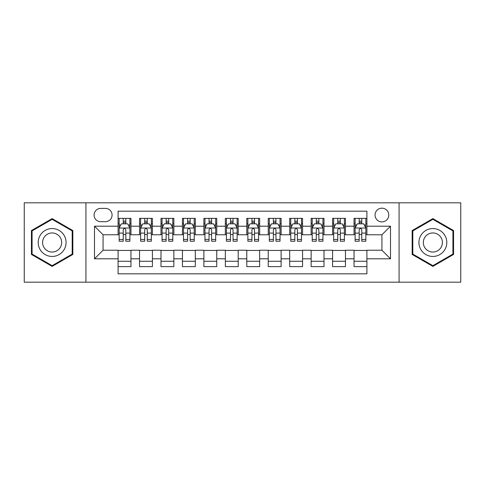 <?xml version="1.0" encoding="UTF-8"?>
<svg xmlns="http://www.w3.org/2000/svg" width="485" height="485" viewBox="0 0 485 485"><rect width="100%" height="100%" fill="white"/><g stroke="black" fill="none" stroke-linecap="round" stroke-linejoin="round"><path stroke-width="0.73" d="M381.925 208.18A6.863 6.863 0 0 0 375.057 215.043A6.863 6.863 0 0 0 381.925 221.906A6.863 6.863 0 0 0 388.788 215.043A6.863 6.863 0 0 0 381.925 208.18M399.082 282.179L460.75 282.179L460.75 202.821L399.082 202.821L399.082 282.179L85.918 282.179L85.918 202.821L24.25 202.821L24.25 282.179L85.918 282.179M366.909 218.371L354.038 218.371L354.038 226.198L345.459 226.198L345.459 234.776L354.038 234.776L354.038 226.198M345.459 226.198L345.459 218.371L332.589 218.371L332.589 226.198L324.01 226.198L324.01 234.776L332.589 234.776L332.589 226.198M324.01 226.198L324.01 218.371L311.14 218.371L311.14 226.198L302.561 226.198L302.561 234.776L311.14 234.776L311.14 226.198M302.561 226.198L302.561 218.371L289.69 218.371L289.69 226.198L281.112 226.198L281.112 234.776L289.69 234.776L289.69 226.198M281.112 226.198L281.112 218.371L268.241 218.371L268.241 226.198L259.657 226.198L259.657 234.776L268.241 234.776L268.241 226.198M259.657 226.198L259.657 218.371L246.792 218.371L246.792 226.198L238.208 226.198L238.208 234.776L246.792 234.776L246.792 226.198M238.208 226.198L238.208 218.371L225.343 218.371L225.343 226.198L216.759 226.198L216.759 234.776L225.343 234.776L225.343 226.198M216.759 226.198L216.759 218.371L203.888 218.371L203.888 226.198L195.31 226.198L195.31 234.776L203.888 234.776L203.888 226.198M195.31 226.198L195.31 218.371L182.439 218.371L182.439 226.198L173.86 226.198L173.86 234.776L182.439 234.776L182.439 226.198M173.86 226.198L173.86 218.371L160.99 218.371L160.99 226.198L152.411 226.198L152.411 234.776L160.99 234.776L160.99 226.198M152.411 226.198L152.411 218.371L139.541 218.371L139.541 234.776L130.962 234.776L130.962 218.371L118.091 218.371M118.091 266.629L130.962 266.629L130.962 250.224L139.541 250.224L139.541 266.629L152.411 266.629L152.411 250.224L160.99 250.224L160.99 258.802L152.411 258.802M160.99 258.802L160.99 266.629L173.86 266.629L173.86 250.224L182.439 250.224L182.439 258.802L173.86 258.802M182.439 258.802L182.439 266.629L195.31 266.629L195.31 250.224L203.888 250.224L203.888 258.802L195.31 258.802M203.888 258.802L203.888 266.629L216.759 266.629L216.759 250.224L225.343 250.224L225.343 258.802L216.759 258.802M225.343 258.802L225.343 266.629L238.208 266.629L238.208 250.224L246.792 250.224L246.792 258.802L238.208 258.802M246.792 258.802L246.792 266.629L259.657 266.629L259.657 250.224L268.241 250.224L268.241 258.802L259.657 258.802M268.241 258.802L268.241 266.629L281.112 266.629L281.112 250.224L289.69 250.224L289.69 258.802L281.112 258.802M289.69 258.802L289.69 266.629L302.561 266.629L302.561 250.224L311.14 250.224L311.14 258.802L302.561 258.802M311.14 258.802L311.14 266.629L324.01 266.629L324.01 250.224L332.589 250.224L332.589 258.802L324.01 258.802M332.589 258.802L332.589 266.629L345.459 266.629L345.459 250.224L354.038 250.224L354.038 258.802L345.459 258.802M100.716 221.694L105.439 221.694A6.651 6.651 0 0 0 112.083 215.043A6.651 6.651 0 0 0 105.439 208.392L100.716 208.392A6.651 6.651 0 0 0 94.066 215.043A6.651 6.651 0 0 0 100.716 221.694M399.082 202.821L85.918 202.821M366.909 226.198L366.909 211.181L118.091 211.181L118.091 234.776L103.075 234.776L103.075 250.224L118.091 250.224L118.091 273.819L366.909 273.819L366.909 250.224L381.925 250.224L381.925 234.776L366.909 234.776L366.909 226.198L390.504 226.198L390.504 258.802L366.909 258.802M118.091 258.802L94.496 258.802L94.496 226.198L118.091 226.198M354.038 258.802L354.038 266.629L366.909 266.629M118.091 223.731L119.164 223.731M123.238 223.731L125.815 223.731M129.889 223.731L130.962 223.731M118.091 234.564L119.164 234.564M123.238 234.564L125.815 234.564M129.889 234.564L130.962 234.564M118.091 250.436L130.962 250.436M118.091 261.269L130.962 261.269M139.541 234.564L140.614 234.564M144.688 234.564L147.264 234.564M151.338 234.564L152.411 234.564M139.541 223.731L140.614 223.731M144.688 223.731L147.264 223.731M151.338 223.731L152.411 223.731M139.541 250.436L152.411 250.436M139.541 261.269L152.411 261.269M160.99 250.436L173.86 250.436M160.99 261.269L173.86 261.269M160.99 223.731L162.063 223.731M166.137 223.731L168.713 223.731M172.787 223.731L173.86 223.731M160.99 234.564L162.063 234.564M166.137 234.564L168.713 234.564M172.787 234.564L173.86 234.564M182.439 250.436L195.31 250.436M182.439 261.269L195.31 261.269M182.439 223.731L183.512 223.731M187.592 223.731L190.162 223.731M194.236 223.731L195.31 223.731M182.439 234.564L183.512 234.564M187.592 234.564L190.162 234.564M194.236 234.564L195.31 234.564M203.888 250.436L216.759 250.436M203.888 261.269L216.759 261.269M203.888 223.731L204.961 223.731M209.041 223.731L211.612 223.731M215.686 223.731L216.759 223.731M203.888 234.564L204.961 234.564M209.041 234.564L211.612 234.564M215.686 234.564L216.759 234.564M225.343 250.436L238.208 250.436M225.343 261.269L238.208 261.269M225.343 223.731L226.41 223.731M230.49 223.731L233.061 223.731M237.135 223.731L238.208 223.731M225.343 234.564L226.41 234.564M230.49 234.564L233.061 234.564M237.135 234.564L238.208 234.564M246.792 250.436L259.657 250.436M246.792 261.269L259.657 261.269M246.792 223.731L247.865 223.731M251.939 223.731L254.51 223.731M258.59 223.731L259.657 223.731M246.792 234.564L247.865 234.564M251.939 234.564L254.51 234.564M258.59 234.564L259.657 234.564M268.241 250.436L281.112 250.436M268.241 261.269L281.112 261.269M268.241 223.731L269.314 223.731M273.388 223.731L275.959 223.731M280.039 223.731L281.112 223.731M268.241 234.564L269.314 234.564M273.388 234.564L275.959 234.564M280.039 234.564L281.112 234.564M289.69 250.436L302.561 250.436M289.69 261.269L302.561 261.269M289.69 223.731L290.764 223.731M294.838 223.731L297.408 223.731M301.488 223.731L302.561 223.731M289.69 234.564L290.764 234.564M294.838 234.564L297.408 234.564M301.488 234.564L302.561 234.564M311.14 250.436L324.01 250.436M311.14 261.269L324.01 261.269M311.14 223.731L312.213 223.731M316.287 223.731L318.863 223.731M322.937 223.731L324.01 223.731M311.14 234.564L312.213 234.564M316.287 234.564L318.863 234.564M322.937 234.564L324.01 234.564M332.589 250.436L345.459 250.436M332.589 261.269L345.459 261.269M332.589 223.731L333.662 223.731M337.736 223.731L340.312 223.731M344.386 223.731L345.459 223.731M332.589 234.564L333.662 234.564M337.736 234.564L340.312 234.564M344.386 234.564L345.459 234.564M354.038 250.436L366.909 250.436M354.038 261.269L366.909 261.269M354.038 223.731L355.111 223.731M359.185 223.731L361.762 223.731M365.836 223.731L366.909 223.731M354.038 234.564L355.111 234.564M359.185 234.564L361.762 234.564M365.836 234.564L366.909 234.564M103.075 234.776L94.496 226.198M103.075 250.224L94.496 258.802M390.504 226.198L381.925 234.776M390.504 258.802L381.925 250.224M52.137 266.398L72.835 254.449L72.835 230.551L52.137 218.602L31.434 230.551L31.434 254.449L52.137 266.398M453.566 230.551L432.862 218.602L412.165 230.551L412.165 254.449L432.862 266.398L453.566 254.449L453.566 230.551M125.815 221.16L123.238 221.16M129.889 239.463L125.815 239.463L125.815 241.215L129.889 241.215L129.889 228.126L127.743 223.84L121.311 223.84L119.164 228.126L119.164 241.215L123.238 241.215L123.238 239.463L119.164 239.463M119.164 228.126L119.164 218.371M129.889 228.126L129.889 218.371M123.238 223.84L123.238 218.371M125.815 218.371L125.815 223.84M125.815 239.463L125.815 229.738C124.954 228.083 124.099 228.083 123.238 229.738L123.238 239.463M52.137 228.556A13.944 13.944 0 0 0 38.194 242.5A13.944 13.944 0 0 0 52.137 256.444A13.944 13.944 0 0 0 66.075 242.5A13.944 13.944 0 0 0 52.137 228.556M52.137 232.958A9.542 9.542 0 0 0 42.589 242.5A9.542 9.542 0 0 0 52.137 252.042A9.542 9.542 0 0 0 61.68 242.5A9.542 9.542 0 0 0 52.137 232.958M72.192 254.079L52.137 265.659L32.077 254.079L32.077 230.921L52.137 219.341L72.192 230.921L72.192 254.079M420.792 235.528A13.944 13.944 0 0 0 425.897 254.576A13.944 13.944 0 0 0 444.939 249.472A13.944 13.944 0 0 0 439.834 230.423A13.944 13.944 0 0 0 420.792 235.528M424.599 237.729A9.542 9.542 0 0 0 428.091 250.769A9.542 9.542 0 0 0 441.132 247.271A9.542 9.542 0 0 0 437.64 234.231A9.542 9.542 0 0 0 424.599 237.729M452.923 230.921L452.923 254.079L432.862 265.659L412.808 254.079L412.808 230.921L432.862 219.341L452.923 230.921M147.264 221.16L144.688 221.16M151.338 239.463L147.264 239.463L147.264 241.215L151.338 241.215L151.338 228.126L149.192 223.84L142.76 223.84L140.614 228.126L140.614 241.215L144.688 241.215L144.688 239.463L140.614 239.463M140.614 228.126L140.614 218.371M151.338 228.126L151.338 218.371M144.688 223.84L144.688 218.371M147.264 218.371L147.264 223.84M147.264 239.463L147.264 229.738C146.409 228.083 145.548 228.083 144.688 229.738L144.688 239.463M168.713 221.16L166.137 221.16M172.787 239.463L168.713 239.463L168.713 241.215L172.787 241.215L172.787 228.126L170.641 223.84L164.209 223.84L162.063 228.126L162.063 241.215L166.137 241.215L166.137 239.463L162.063 239.463M162.063 228.126L162.063 218.371M172.787 228.126L172.787 218.371M166.137 223.84L166.137 218.371M168.713 218.371L168.713 223.84M168.713 239.463L168.713 229.738C167.858 228.083 166.998 228.083 166.137 229.738L166.137 239.463M190.162 221.16L187.592 221.16M194.236 239.463L190.162 239.463L190.162 241.215L194.236 241.215L194.236 228.126L192.096 223.84L185.658 223.84L183.512 228.126L183.512 241.215L187.592 241.215L187.592 239.463L183.512 239.463M183.512 228.126L183.512 218.371M194.236 228.126L194.236 218.371M187.592 223.84L187.592 218.371M190.162 218.371L190.162 223.84M190.162 239.463L190.162 229.738C189.308 228.083 188.447 228.083 187.592 229.738L187.592 239.463M211.612 221.16L209.041 221.16M215.686 239.463L211.612 239.463L211.612 241.215L215.686 241.215L215.686 228.126L213.545 223.84L207.107 223.84L204.961 228.126L204.961 241.215L209.041 241.215L209.041 239.463L204.961 239.463M204.961 228.126L204.961 218.371M215.686 228.126L215.686 218.371M209.041 223.84L209.041 218.371M211.612 218.371L211.612 223.84M211.612 239.463L211.612 229.738C210.757 228.083 209.896 228.083 209.041 229.738L209.041 239.463M233.061 221.16L230.49 221.16M237.135 239.463L233.061 239.463L233.061 241.215L237.135 241.215L237.135 228.126L234.995 223.84L228.556 223.84L226.41 228.126L226.41 241.215L230.49 241.215L230.49 239.463L226.41 239.463M226.41 228.126L226.41 218.371M237.135 228.126L237.135 218.371M230.49 223.84L230.49 218.371M233.061 218.371L233.061 223.84M233.061 239.463L233.061 229.738C232.206 228.083 231.345 228.083 230.49 229.738L230.49 239.463M254.51 221.16L251.939 221.16M258.59 239.463L254.51 239.463L254.51 241.215L258.59 241.215L258.59 228.126L256.444 223.84L250.005 223.84L247.865 228.126L247.865 241.215L251.939 241.215L251.939 239.463L247.865 239.463M247.865 228.126L247.865 218.371M258.59 228.126L258.59 218.371M251.939 223.84L251.939 218.371M254.51 218.371L254.51 223.84M254.51 239.463L254.51 229.738C253.655 228.083 252.794 228.083 251.939 229.738L251.939 239.463M275.959 221.16L273.388 221.16M280.039 239.463L275.959 239.463L275.959 241.215L280.039 241.215L280.039 228.126L277.893 223.84L271.454 223.84L269.314 228.126L269.314 241.215L273.388 241.215L273.388 239.463L269.314 239.463M269.314 228.126L269.314 218.371M280.039 228.126L280.039 218.371M273.388 223.84L273.388 218.371M275.959 218.371L275.959 223.84M275.959 239.463L275.959 229.738C275.104 228.083 274.249 228.083 273.388 229.738L273.388 239.463M297.408 221.16L294.838 221.16M301.488 239.463L297.408 239.463L297.408 241.215L301.488 241.215L301.488 228.126L299.342 223.84L292.904 223.84L290.764 228.126L290.764 241.215L294.838 241.215L294.838 239.463L290.764 239.463M290.764 228.126L290.764 218.371M301.488 228.126L301.488 218.371M294.838 223.84L294.838 218.371M297.408 218.371L297.408 223.84M297.408 239.463L297.408 229.738C296.553 228.083 295.698 228.083 294.838 229.738L294.838 239.463M318.863 221.16L316.287 221.16M322.937 239.463L318.863 239.463L318.863 241.215L322.937 241.215L322.937 228.126L320.791 223.84L314.359 223.84L312.213 228.126L312.213 241.215L316.287 241.215L316.287 239.463L312.213 239.463M312.213 228.126L312.213 218.371M322.937 228.126L322.937 218.371M316.287 223.84L316.287 218.371M318.863 218.371L318.863 223.84M318.863 239.463L318.863 229.738C318.002 228.083 317.148 228.083 316.287 229.738L316.287 239.463M340.312 221.16L337.736 221.16M344.386 239.463L340.312 239.463L340.312 241.215L344.386 241.215L344.386 228.126L342.24 223.84L335.808 223.84L333.662 228.126L333.662 241.215L337.736 241.215L337.736 239.463L333.662 239.463M333.662 228.126L333.662 218.371M344.386 228.126L344.386 218.371M337.736 223.84L337.736 218.371M340.312 218.371L340.312 223.84M340.312 239.463L340.312 229.738C339.451 228.083 338.597 228.083 337.736 229.738L337.736 239.463M361.762 221.16L359.185 221.16M365.836 239.463L361.762 239.463L361.762 241.215L365.836 241.215L365.836 228.126L363.689 223.84L357.257 223.84L355.111 228.126L355.111 241.215L359.185 241.215L359.185 239.463L355.111 239.463M355.111 228.126L355.111 218.371M365.836 228.126L365.836 218.371M359.185 223.84L359.185 218.371M361.762 218.371L361.762 223.84M361.762 239.463L361.762 229.738C360.901 228.083 360.046 228.083 359.185 229.738L359.185 239.463M139.541 258.802L130.962 258.802M139.541 226.198L130.962 226.198M129.834 228.023L119.219 228.023M119.164 225.022L120.716 225.022M128.337 225.022L129.889 225.022M123.238 233.103L119.164 233.103M129.889 233.103L125.815 233.103M125.815 222.524L123.238 222.524M151.284 228.023L140.668 228.023M140.614 225.022L142.172 225.022M149.786 225.022L151.338 225.022M144.688 233.103L140.614 233.103M151.338 233.103L147.264 233.103M147.264 222.524L144.688 222.524M172.733 228.023L162.117 228.023M162.063 225.022L163.621 225.022M171.235 225.022L172.787 225.022M166.137 233.103L162.063 233.103M172.787 233.103L168.713 233.103M168.713 222.524L166.137 222.524M194.182 228.023L183.566 228.023M183.512 225.022L185.07 225.022M192.684 225.022L194.236 225.022M187.592 233.103L183.512 233.103M194.236 233.103L190.162 233.103M190.162 222.524L187.592 222.524M215.637 228.023L205.016 228.023M204.961 225.022L206.519 225.022M214.134 225.022L215.686 225.022M209.041 233.103L204.961 233.103M215.686 233.103L211.612 233.103M211.612 222.524L209.041 222.524M237.086 228.023L226.465 228.023M226.41 225.022L227.968 225.022M235.583 225.022L237.135 225.022M230.49 233.103L226.41 233.103M237.135 233.103L233.061 233.103M233.061 222.524L230.49 222.524M258.535 228.023L247.914 228.023M247.865 225.022L249.417 225.022M257.032 225.022L258.59 225.022M251.939 233.103L247.865 233.103M258.59 233.103L254.51 233.103M254.51 222.524L251.939 222.524M279.984 228.023L269.363 228.023M269.314 225.022L270.866 225.022M278.481 225.022L280.039 225.022M273.388 233.103L269.314 233.103M280.039 233.103L275.959 233.103M275.959 222.524L273.388 222.524M301.434 228.023L290.818 228.023M290.764 225.022L292.316 225.022M299.93 225.022L301.488 225.022M294.838 233.103L290.764 233.103M301.488 233.103L297.408 233.103M297.408 222.524L294.838 222.524M322.883 228.023L312.267 228.023M312.213 225.022L313.765 225.022M321.379 225.022L322.937 225.022M316.287 233.103L312.213 233.103M322.937 233.103L318.863 233.103M318.863 222.524L316.287 222.524M344.332 228.023L333.716 228.023M333.662 225.022L335.214 225.022M342.828 225.022L344.386 225.022M337.736 233.103L333.662 233.103M344.386 233.103L340.312 233.103M340.312 222.524L337.736 222.524M365.781 228.023L355.166 228.023M355.111 225.022L356.663 225.022M364.283 225.022L365.836 225.022M359.185 233.103L355.111 233.103M365.836 233.103L361.762 233.103M361.762 222.524L359.185 222.524"/></g></svg>
